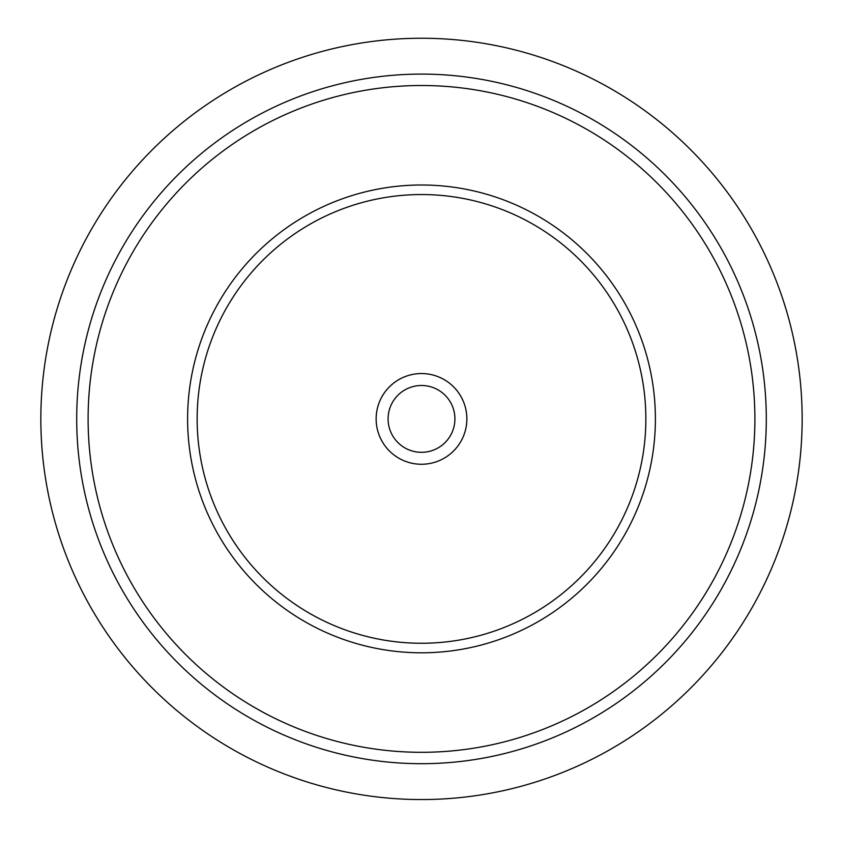 <?xml version="1.0" encoding="UTF-8"?>
<svg xmlns="http://www.w3.org/2000/svg" width="843" height="843" viewBox="0 0 843 843"><rect width="100%" height="100%" fill="white"/><g stroke="black" fill="none" stroke-linecap="round" stroke-linejoin="round"><path stroke-width="1.26" d="M421.5 799.554A380.646 380.646 0 0 1 91.845 228.579A380.646 380.646 0 0 1 751.155 228.579A380.646 380.646 0 0 1 421.5 799.554M421.5 763.695A344.787 344.787 0 0 1 122.899 246.504A344.787 344.787 0 0 1 720.101 246.504A344.787 344.787 0 0 1 421.5 763.695M421.5 452.312A33.414 33.414 0 0 1 392.564 402.195A33.414 33.414 0 0 1 450.436 402.195A33.414 33.414 0 0 1 421.5 452.312M421.5 464.261A45.353 45.353 0 0 0 460.784 396.231A45.353 45.353 0 0 0 382.216 396.231A45.353 45.353 0 0 0 421.5 464.261M421.5 643.251A224.343 224.343 0 0 1 227.21 306.726A224.343 224.343 0 0 1 615.79 306.726A224.343 224.343 0 0 1 421.5 643.251M421.5 752.304A333.396 333.396 0 0 1 132.773 252.205A333.396 333.396 0 0 1 710.227 252.205A333.396 333.396 0 0 1 421.5 752.304M421.5 652.798A233.901 233.901 0 0 0 624.062 301.952A233.901 233.901 0 0 0 218.938 301.952A233.901 233.901 0 0 0 421.5 652.798"/></g></svg>
